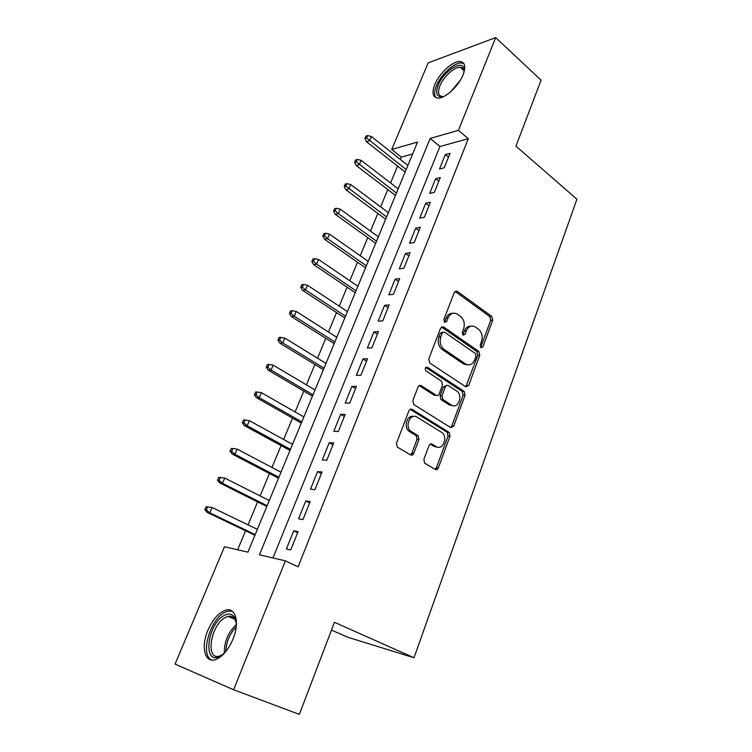 <?xml version="1.0" encoding="UTF-8"?>
<svg xmlns="http://www.w3.org/2000/svg" width="752" height="752" viewBox="0 0 752 752"><rect width="100%" height="100%" fill="white"/><g stroke="black" fill="none" stroke-linecap="round" stroke-linejoin="round"><path stroke-width="1.13" d="M480.904 347.687L482.887 346.851L492.682 320.23L491.733 316.385L457.028 291.174L454.274 292.396L443.868 319.553L444.639 322.373L446.679 321.518L448.023 317.983C450.185 313.471 453.212 312.146 457.103 314.026L460.431 316.366C464.031 319.553 465.093 323.736 463.608 328.934L462.292 332.44L462.988 335.185L465.018 334.349L466.334 330.852C468.44 326.368 471.382 325.043 475.179 326.866L478.404 329.141C481.919 332.243 482.953 336.37 481.506 341.511L480.227 344.989L480.904 347.687M480.641 347.452L490.708 320.371L489.759 316.545L454.998 291.344M444.423 322.213L446.086 318.143L448.023 317.983M462.771 335.007L464.379 330.974L466.334 330.852M207.909 630.242C212.844 619.178 218.823 612.476 225.854 610.145C235.752 607.09 239.916 622.835 232.904 639.36C228.016 650.471 222.075 657.267 215.063 659.739C204.535 663.076 200.859 646.353 207.909 630.242M434.778 84.609C439.215 73.358 452.836 60.799 460.064 61.514C465.056 62.247 466.061 66.674 463.1 74.786C458.72 86.151 444.977 98.738 437.89 98.098C432.701 97.365 431.657 92.872 434.778 84.609M423.874 459.378L424.617 463.119L435.305 469.436C436.592 470 437.608 469.492 438.341 467.913L450.016 436.169L449.198 432.409L412.087 409.361C410.742 408.731 409.69 409.21 408.928 410.78L396.501 443.229L397.253 447.036L410.601 454.922C411.936 455.505 412.989 454.998 413.741 453.409L418.958 439.563L418.168 435.765L410.827 431.225C404.341 426.309 410.507 412.594 417.087 417.163L441.997 432.579C448.342 437.156 442.599 450.927 436.104 446.585L432.071 444.141C430.764 443.558 429.749 444.047 429.007 445.616L423.874 459.378M495.69 37.6L541.083 80.201L515.947 146.142L576.934 199.214L414.014 657.746L334.452 622.299L299.343 714.4L233.599 689.744L175.066 664.11L224.481 546.751L247.916 552.175L417.548 142.062L391.726 149.479L428.198 62.848L495.69 37.6L458.429 130.322L430.153 138.443L259.421 554.835L285.403 560.851L233.599 689.744M285.403 560.851L298.093 566.839L468.317 138.688L458.429 130.322M465.77 386.81L468.665 385.503L479.785 355.273L478.817 351.41L443.52 326.913L440.578 328.145L428.762 359.014L429.796 363.019L465.77 386.81L477.821 355.348L476.853 351.494L441.443 326.97M465.084 395.232L453.682 426.205L450.721 427.615L413.694 404.473L412.829 400.59L418.046 386.979C418.798 385.428 419.832 384.977 421.158 385.626L436.16 395.251C437.457 395.881 438.463 395.43 439.187 393.898L442.514 385.043L441.584 381.151L425.933 370.915C424.626 368.442 425.124 367.22 427.409 367.239L464.163 391.397L465.084 395.232L463.129 395.223L451.736 426.13L453.682 426.205M444.206 167.828L450.034 153.314L445.334 154.555L439.516 169.003L444.206 167.828M434.374 192.324L440.296 177.585L435.605 178.713L429.693 193.377L434.374 192.324M424.372 217.215L430.388 202.232L425.717 203.237L419.71 218.136L424.372 217.215M414.22 242.501L420.33 227.283L415.677 228.157L409.577 243.3L414.22 242.501M403.899 268.191L410.113 252.728L405.478 253.471L399.274 268.859L403.899 268.191M393.418 294.305L399.726 278.588L395.11 279.199L388.812 294.831L393.418 294.305M382.759 320.841L389.179 304.87L384.573 305.34L378.171 321.226L382.759 320.841M371.92 347.819L378.444 331.576L373.866 331.905L367.361 348.063L371.92 347.819M360.904 375.248L367.54 358.742L362.981 358.92L356.363 375.342L360.904 375.248M349.708 403.138L356.448 386.349L351.917 386.378L345.187 403.072L349.708 403.138M437.73 468.947L436.254 468.073M413.111 454.452L411.673 453.597M338.315 431.507L345.168 414.427L340.665 414.296L333.822 431.272L338.315 431.507M326.725 460.356L333.7 442.984L329.226 442.693L322.27 459.961L326.725 460.356M314.938 489.702L322.035 472.03L317.588 471.57L310.51 489.129L314.938 489.702M302.953 519.566L310.172 501.584L305.754 500.945L298.553 518.814L302.953 519.566M468.317 138.688L439.929 146.49L272.957 557.975M293.712 530.827L286.38 549.007L290.742 549.947L298.093 531.655L293.712 530.827L297.642 532.764M412.613 154L401.342 157.102L400.365 159.443M397.582 166.107L390.561 182.971M387.797 189.598L380.606 206.847M377.852 213.436L370.492 231.108M367.766 237.651L360.227 255.736M357.52 262.232L349.802 280.75M347.104 287.208L339.208 306.158M336.539 312.569L328.445 331.97M325.795 338.325L317.513 358.206M314.881 364.504L306.402 384.855M303.799 391.096L295.113 411.946M292.528 418.131L283.636 439.478M281.079 445.598L271.97 467.462M269.442 473.516L260.107 495.916M257.607 501.904L248.047 524.849M245.575 530.771L237.641 549.797M331.482 630.082L347.875 637.292L414.014 657.746M401.342 157.102L391.726 149.479M439.929 146.49L430.153 138.443M445.334 154.555L448.502 157.149M435.605 178.713L438.811 181.27M425.717 203.237L428.978 205.757M415.677 228.157L418.986 230.638M405.478 253.471L408.834 255.915M395.11 279.199L398.522 281.596M384.573 305.34L388.041 307.7M373.866 331.905L377.382 334.217M362.981 358.92L366.553 361.186M351.917 386.378L355.546 388.596M340.665 414.296L344.36 416.458M329.226 442.693L332.976 444.799M317.588 471.57L321.395 473.628M305.754 500.945L309.627 502.938M470.921 326.18C467.988 325.992 465.808 327.599 464.379 330.974M452.638 313.321C449.696 313.199 447.515 314.806 446.086 318.143M476.082 356.222L475.396 353.515L444.413 332.102L442.308 332.948L440.869 336.708C439.337 342.028 440.428 346.268 444.15 349.426L465.497 363.902C469.455 365.951 472.529 364.626 474.719 359.917L476.082 356.222M442.834 332.187L440.371 333.07L442.308 332.948M467.829 364.852L463.542 363.959L442.204 349.511C438.491 346.362 437.401 342.132 438.933 336.83L440.371 333.07M450.617 427.55L451.736 426.13M434.224 395.242L436.16 395.251L434.224 395.242L419.146 385.588M425.707 367.437L462.132 391.35L464.087 391.35M451.397 405.018C457.959 409.624 463.439 395.467 456.821 391.125L448.324 385.56C447.045 384.921 446.049 385.362 445.334 386.876L442.016 395.721L442.919 399.575L451.397 405.018L449.452 404.99L452.92 405.676M446.34 385.55L443.389 386.885L445.334 386.876M449.452 404.99L440.973 399.556L440.08 395.712L443.389 386.885M463.129 395.223L462.132 391.35M437.344 447.12L434.167 446.462L430.257 444.094M413.591 416.448C407.208 414.54 403.232 426.901 408.9 431.131L411.551 431.742M410.47 454.847L411.823 453.268L417.031 439.459L416.241 435.671L409.633 431.648M435.088 469.314L436.395 467.744L448.07 436.075L447.243 432.315L410.141 409.304M367.615 135.576L365.923 136.103L364.899 138.471L366.6 137.945L367.615 135.576L371.375 136.526L369.552 140.793L366.497 141.724L405.149 172.039M366.6 137.945L406.165 169.585M371.375 136.526L407.894 165.393M366.497 141.724L364.899 138.471M444.103 96.359C436.997 97.967 435.004 94.273 438.134 85.267C443.426 71.28 462.865 58.806 464.022 69.043L463.965 72.389M464.031 71.891L463.937 70.782C463.523 68.62 462.283 67.464 460.205 67.323C454.415 66.731 443.492 76.76 439.958 85.775C437.485 92.383 438.322 95.983 442.467 96.576L443.642 96.51M463.946 63.704L461.493 62.98C454.293 62.256 440.766 74.702 436.367 85.878C434.195 91.283 434.036 95.222 435.869 97.685M225.177 652.369L220.045 656.299C202.185 666.009 207.289 623.53 224.416 615.371C228.505 613.256 231.729 613.688 234.088 616.678C235.611 618.811 236.354 621.838 236.325 625.767M236.147 622.506L234.502 618.623C232.894 616.49 230.732 615.747 228.025 616.396L225.544 617.383C210.898 624.263 204.779 660.754 219.471 656.073L222.686 654.597M232.236 611.207L227.865 611.169L224.735 612.419C209.996 619.404 199.844 655.171 211.641 660.03M357.341 159.424L355.658 159.913L354.624 162.31L356.307 161.83L357.341 159.424L361.148 160.355L359.287 164.688L356.251 165.534L395.467 195.445M356.307 161.83L396.436 193.095M361.148 160.355L398.203 188.837M356.251 165.534L354.624 162.31M346.907 183.657L345.234 184.09L344.181 186.534L345.854 186.101L346.907 183.657L350.752 184.56L348.872 188.959L345.845 189.72L385.644 219.208M345.854 186.101L386.566 216.961M350.752 184.56L388.352 212.637M345.845 189.72L344.181 186.534M336.304 208.266L334.64 208.652L333.568 211.124L335.242 210.748L336.304 208.266L340.205 209.141L338.287 213.606L335.279 214.282L375.662 243.328M335.242 210.748L338.287 213.606L376.545 241.195M340.205 209.141L378.359 236.805M335.279 214.282L333.568 211.124M325.541 233.261L323.886 233.599L322.796 236.119L324.45 235.78L325.541 233.261L329.479 234.116L327.534 238.647L324.544 239.239L365.528 267.825M324.45 235.78L327.534 238.647L366.365 265.804M329.479 234.116L368.207 261.348M324.544 239.239L322.796 236.119M314.599 258.66L312.954 258.942L311.845 261.499L313.499 261.226L314.599 258.66L318.585 259.487L316.601 264.093L313.631 264.582L355.245 292.697M313.499 261.226L316.601 264.093L356.025 290.798M318.585 259.487L357.896 286.268M313.631 264.582L311.845 261.499M303.479 284.472L301.843 284.698L300.725 287.302L302.36 287.076L303.479 284.472L307.512 285.262L305.5 289.952L302.558 290.347L344.792 317.964M302.36 287.076L305.5 289.952L345.525 316.178M307.512 285.262L347.433 311.582M302.558 290.347L300.725 287.302M292.19 310.698L290.563 310.877L289.426 313.518L291.043 313.34L292.19 310.698L296.269 311.46L294.22 316.225L291.297 316.517L334.179 343.626M291.043 313.34L294.22 316.225L334.866 341.972M296.269 311.46L336.793 337.3M291.297 316.517L289.426 313.518M280.703 337.357L279.086 337.479L277.93 340.158L279.547 340.045L280.703 337.357L284.829 338.09L282.752 342.931L279.847 343.119L323.398 369.693M279.547 340.045L282.752 342.931L324.027 368.17M284.829 338.09L325.992 363.423M279.847 343.119L277.93 340.158M269.028 364.457L267.43 364.513L266.255 367.249L267.853 367.192L269.028 364.457L273.211 365.162L271.096 370.078L268.21 370.163L312.437 396.182M267.853 367.192L271.096 370.078L313.011 394.791M273.211 365.162L315.013 389.968M268.21 370.163L266.255 367.249M257.165 392.008L255.577 392.008L254.383 394.781L255.962 394.791L257.165 392.008L261.395 392.676L259.243 397.676L256.385 397.648L301.308 423.094M255.962 394.791L259.243 397.676L301.825 421.844M261.395 392.676L303.855 416.937M256.385 397.648L254.383 394.781M245.096 420.02L243.526 419.954L242.304 422.774L243.874 422.85L245.096 420.02L249.382 420.659L247.192 425.745L244.362 425.604L289.99 450.448M243.874 422.85L247.192 425.745L290.451 449.339M249.382 420.659L292.509 444.357M244.362 425.604L242.304 422.774M232.819 448.512L231.268 448.38L230.027 451.256L231.588 451.388L232.819 448.512L237.162 449.113L234.944 454.283L232.133 454.029L278.494 478.253M231.588 451.388L234.944 454.283L278.889 477.285M237.162 449.113L280.985 472.218M232.133 454.029L230.027 451.256M218.794 477.294L217.535 480.208L219.076 480.415L220.345 477.492L218.794 477.294L224.735 478.056L222.479 483.32L219.697 482.934L266.8 506.51M219.076 480.415L222.479 483.32L267.139 505.701M220.345 477.492L224.735 478.056L269.272 500.55M219.697 482.934L217.535 480.208M206.114 506.698L204.835 509.668L206.358 509.95L207.646 506.97L206.114 506.698L212.092 507.497L209.799 512.845L207.044 512.338L254.919 535.245M206.358 509.95L209.799 512.845L255.191 534.587M207.646 506.97L212.092 507.497L257.353 529.352M207.044 512.338L204.835 509.668M480.923 346.945L482.887 346.851M444.733 321.668L446.679 321.518M463.063 334.471L465.018 334.349M455.27 291.503L457.216 291.297M489.759 316.545L491.733 316.385M490.708 320.371L492.682 320.23M441.64 327.092L443.586 326.951M476.853 351.494L478.817 351.41M477.821 355.348L479.785 355.273M466.701 385.513L468.665 385.503M438.933 336.83L440.869 336.708M442.204 349.511L444.15 349.426M463.542 363.959L465.497 363.902L463.542 363.959M419.231 385.635L421.158 385.626M425.895 367.277L427.409 367.239M440.08 395.712L442.016 395.721M441.095 399.641L443.041 399.66M430.37 444.037L432.071 444.141M434.167 446.462L436.104 446.585M415.978 435.483L417.896 435.577M417.031 439.459L418.958 439.563M411.823 453.268L413.741 453.409M410.169 409.323L412.087 409.361M447.055 432.184L449 432.268M448.07 436.075L450.016 436.169M436.395 467.744L438.341 467.913M450.899 91.575L460.412 80.107M224.312 653.215C224.124 641.888 228.129 632.338 236.307 624.583M236.213 626.839C229.68 633.748 226.239 641.973 225.873 651.514M455.082 291.391L457.028 291.174M441.584 327.054L443.52 326.913M440.973 399.556L442.919 399.575M462.198 391.397L464.163 391.397M408.9 431.131L410.827 431.225M416.241 435.671L418.168 435.765M447.243 432.315L449.198 432.409M463.937 70.782L464.022 69.043M463.909 70.622L460.205 67.323M234.502 618.623L234.088 616.678M234.944 619.3L228.025 616.396"/></g></svg>
